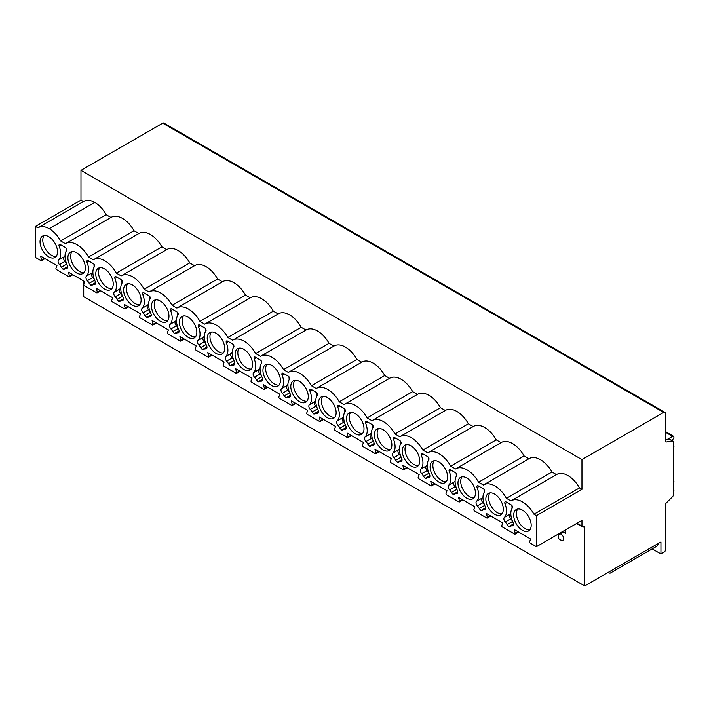 <?xml version="1.0" encoding="UTF-8"?>
<svg xmlns="http://www.w3.org/2000/svg" width="709" height="709" viewBox="0 0 709 709"><rect width="100%" height="100%" fill="white"/><g stroke="black" fill="none" stroke-linecap="round" stroke-linejoin="round"><path stroke-width="1.06" d="M576.559 523.508L582.275 526.805A1.551 0.895 120 0 1 581.956 526.096L581.956 520.397L536.429 546.674L536.429 515.647L581.956 489.361L581.956 459.592L80.977 170.355L80.977 200.124L83.432 201.542M582.275 526.805A1.551 0.895 120 0 0 583.055 526.734A2.331 1.347 -60 0 1 584.216 526.619A2.331 1.347 -60 0 1 584.695 527.682L584.695 585.944L660.939 541.924L660.939 553.959L664.227 552.063A1.551 0.895 120 0 0 665.326 550.157L665.326 505.225A2.331 1.347 -60 0 1 666.407 502.814L672.469 496.77A2.331 1.347 120 0 0 673.55 494.359L673.55 442.186A2.331 1.347 120 0 0 673.071 441.122A2.331 1.347 120 0 0 672.469 441.025L666.407 441.973A2.331 1.347 -60 0 1 665.804 441.884A2.331 1.347 -60 0 1 665.326 440.812L665.326 413.365A2.331 1.347 120 0 0 664.838 412.292A2.331 1.347 120 0 0 663.677 412.408L581.956 459.592M536.429 515.647L533.966 514.22L579.483 487.934L581.956 489.361M533.966 514.22A22.493 12.984 -120 0 0 511.198 500.758A22.493 12.984 -120 0 0 510.923 500.917L506.43 498.321A22.493 12.984 -120 0 0 483.662 484.859A22.493 12.984 -120 0 0 483.396 485.018L478.566 482.235A22.493 12.984 -120 0 0 455.798 468.773A22.493 12.984 -120 0 0 455.532 468.933L450.702 466.15A22.493 12.984 -120 0 0 427.935 452.688A22.493 12.984 -120 0 0 427.669 452.847L422.839 450.064A22.493 12.984 -120 0 0 400.071 436.602A22.493 12.984 -120 0 0 399.805 436.762L394.975 433.979A22.493 12.984 -120 0 0 372.216 420.508A22.493 12.984 -120 0 0 371.941 420.676L367.111 417.893A22.493 12.984 -120 0 0 344.352 404.422A22.493 12.984 -120 0 0 344.078 404.591L339.257 401.799A22.493 12.984 -120 0 0 316.489 388.337A22.493 12.984 -120 0 0 316.214 388.505L311.393 385.714A22.493 12.984 -120 0 0 288.625 372.252A22.493 12.984 -120 0 0 288.35 372.42L283.529 369.628A22.493 12.984 -120 0 0 260.761 356.166A22.493 12.984 -120 0 0 260.487 356.335L255.665 353.543A22.493 12.984 -120 0 0 232.898 340.081A22.493 12.984 -120 0 0 232.632 340.24L227.802 337.457A22.493 12.984 -120 0 0 205.034 323.995A22.493 12.984 -120 0 0 204.768 324.155L199.938 321.372A22.493 12.984 -120 0 0 177.17 307.91A22.493 12.984 -120 0 0 176.904 308.069L172.074 305.287A22.493 12.984 -120 0 0 149.307 291.824A22.493 12.984 -120 0 0 149.041 291.984L144.211 289.201A22.493 12.984 -120 0 0 121.452 275.73A22.493 12.984 -120 0 0 121.177 275.898L116.347 273.116A22.493 12.984 -120 0 0 93.588 259.645A22.493 12.984 -120 0 0 93.313 259.813L88.492 257.021A22.493 12.984 -120 0 0 65.724 243.559A22.493 12.984 -120 0 0 65.45 243.728L60.628 240.936A22.493 12.984 -120 0 0 49.276 228.688A22.493 12.984 -120 0 0 38.189 227.669A22.493 12.984 -120 0 0 37.914 227.828L35.45 226.401L35.45 257.438L40.971 260.628A0.931 0.541 -120 0 0 41.592 259.973L44.454 258.324M536.429 546.674L530.252 543.112A0.931 0.541 -120 0 1 529.632 541.738L530.616 539.008L514.273 529.579L515.257 533.443L518.119 531.794M41.592 259.973L40.608 256.109L56.95 265.547L55.967 268.268A0.931 0.541 -120 0 0 56.587 269.642L68.835 276.714A0.931 0.541 -120 0 0 69.455 276.067L68.472 272.194L84.814 281.633L83.822 284.362A0.931 0.541 -120 0 0 84.451 285.727L96.699 292.799A0.931 0.541 -120 0 0 97.319 292.152L96.335 288.279L112.678 297.718L111.685 300.448A0.931 0.541 -120 0 0 112.314 301.812L124.562 308.885A0.931 0.541 -120 0 0 125.183 308.238L124.19 304.365L140.542 313.803L139.549 316.533A0.931 0.541 -120 0 0 140.169 317.898L152.426 324.97A0.931 0.541 -120 0 0 153.047 324.323L152.054 320.45L168.396 329.889L167.413 332.618A0.931 0.541 -120 0 0 168.033 333.983L180.281 341.056A0.931 0.541 -120 0 0 180.91 340.409L179.918 336.536L196.26 345.974L195.276 348.704A0.931 0.541 -120 0 0 195.897 350.069L208.145 357.141A0.931 0.541 -120 0 0 208.774 356.494L207.781 352.63L224.124 362.06L223.14 364.789A0.931 0.541 -120 0 0 223.76 366.154L236.008 373.226A0.931 0.541 -120 0 0 236.629 372.579L235.645 368.715L251.987 378.145L251.004 380.875A0.931 0.541 -120 0 0 251.624 382.248L263.872 389.321A0.931 0.541 -120 0 0 264.492 388.665L263.509 384.801L279.851 394.231L278.867 396.96A0.931 0.541 -120 0 0 279.488 398.334L291.736 405.406A0.931 0.541 -120 0 0 292.356 404.75L291.372 400.886L307.715 410.325L306.731 413.046A0.931 0.541 -120 0 0 307.351 414.419L319.599 421.492A0.931 0.541 -120 0 0 320.22 420.836L319.236 416.972L335.579 426.41L334.586 429.14A0.931 0.541 -120 0 0 335.215 430.505L347.463 437.577A0.931 0.541 -120 0 0 348.084 436.93L347.1 433.057L363.442 442.496L362.45 445.225A0.931 0.541 -120 0 0 363.079 446.59L375.327 453.663A0.931 0.541 -120 0 0 375.947 453.016L374.955 449.143L391.306 458.581L390.313 461.311A0.931 0.541 -120 0 0 390.934 462.676L403.191 469.748A0.931 0.541 -120 0 0 403.811 469.101L402.818 465.228L419.161 474.667L418.177 477.396A0.931 0.541 -120 0 0 418.797 478.761L431.045 485.833A0.931 0.541 -120 0 0 431.675 485.186L430.682 481.314L447.024 490.752L446.041 493.482A0.931 0.541 -120 0 0 446.661 494.847L458.909 501.919A0.931 0.541 -120 0 0 459.538 501.272L458.546 497.408L474.888 506.838L473.904 509.567A0.931 0.541 -120 0 0 474.525 510.932L486.773 518.004A0.931 0.541 -120 0 0 487.393 517.357L486.409 513.493L502.752 522.923L501.768 525.653A0.931 0.541 -120 0 0 502.389 527.017L514.637 534.09A0.931 0.541 -120 0 0 515.257 533.443M485.842 499.101A12.363 7.134 -120 0 0 491.24 511.544A12.363 7.134 -120 0 0 500.758 514.849A12.363 7.134 -120 0 0 503.319 509.195A12.363 7.134 -120 0 0 497.931 496.752A12.363 7.134 -120 0 0 488.404 493.446A12.363 7.134 -120 0 0 485.842 499.101M457.979 483.015A12.363 7.134 -120 0 0 463.376 495.458A12.363 7.134 -120 0 0 472.903 498.764A12.363 7.134 -120 0 0 475.455 493.109A12.363 7.134 -120 0 0 470.067 480.667A12.363 7.134 -120 0 0 460.54 477.352A12.363 7.134 -120 0 0 457.979 483.015M430.115 466.93A12.363 7.134 -120 0 0 435.512 479.373A12.363 7.134 -120 0 0 445.039 482.678A12.363 7.134 -120 0 0 447.601 477.024A12.363 7.134 -120 0 0 442.203 464.581A12.363 7.134 -120 0 0 432.676 461.267A12.363 7.134 -120 0 0 430.115 466.93M402.251 450.844A12.363 7.134 -120 0 0 407.648 463.278A12.363 7.134 -120 0 0 417.176 466.593A12.363 7.134 -120 0 0 419.737 460.939A12.363 7.134 -120 0 0 414.34 448.496A12.363 7.134 -120 0 0 404.812 445.181A12.363 7.134 -120 0 0 402.251 450.844M374.387 434.759A12.363 7.134 -120 0 0 379.785 447.193A12.363 7.134 -120 0 0 389.312 450.507A12.363 7.134 -120 0 0 391.873 444.853A12.363 7.134 -120 0 0 386.476 432.41A12.363 7.134 -120 0 0 376.949 429.096A12.363 7.134 -120 0 0 374.387 434.759M346.524 418.673A12.363 7.134 -120 0 0 351.921 431.107A12.363 7.134 -120 0 0 361.448 434.422A12.363 7.134 -120 0 0 364.009 428.759A12.363 7.134 -120 0 0 358.612 416.325A12.363 7.134 -120 0 0 349.085 413.01A12.363 7.134 -120 0 0 346.524 418.673M318.66 402.579A12.363 7.134 -120 0 0 324.057 415.022A12.363 7.134 -120 0 0 333.584 418.337A12.363 7.134 -120 0 0 336.146 412.673A12.363 7.134 -120 0 0 330.748 400.239A12.363 7.134 -120 0 0 321.221 396.925A12.363 7.134 -120 0 0 318.66 402.579M290.805 386.494A12.363 7.134 -120 0 0 296.194 398.937A12.363 7.134 -120 0 0 305.721 402.251A12.363 7.134 -120 0 0 308.282 396.588A12.363 7.134 -120 0 0 302.885 384.154A12.363 7.134 -120 0 0 293.358 380.839A12.363 7.134 -120 0 0 290.805 386.494M262.942 370.408A12.363 7.134 -120 0 0 268.339 382.851A12.363 7.134 -120 0 0 277.857 386.166A12.363 7.134 -120 0 0 280.418 380.503A12.363 7.134 -120 0 0 275.021 368.06A12.363 7.134 -120 0 0 265.503 364.754A12.363 7.134 -120 0 0 262.942 370.408M235.078 354.323A12.363 7.134 -120 0 0 240.475 366.766A12.363 7.134 -120 0 0 249.993 370.08A12.363 7.134 -120 0 0 252.555 364.417A12.363 7.134 -120 0 0 247.166 351.974A12.363 7.134 -120 0 0 237.639 348.668A12.363 7.134 -120 0 0 235.078 354.323M207.214 338.237A12.363 7.134 -120 0 0 212.611 350.68A12.363 7.134 -120 0 0 222.139 353.986A12.363 7.134 -120 0 0 224.691 348.332A12.363 7.134 -120 0 0 219.303 335.889A12.363 7.134 -120 0 0 209.775 332.583A12.363 7.134 -120 0 0 207.214 338.237M179.35 322.152A12.363 7.134 -120 0 0 184.748 334.595A12.363 7.134 -120 0 0 194.275 337.901A12.363 7.134 -120 0 0 196.836 332.246A12.363 7.134 -120 0 0 191.439 319.803A12.363 7.134 -120 0 0 181.912 316.489A12.363 7.134 -120 0 0 179.35 322.152M151.487 306.066A12.363 7.134 -120 0 0 156.884 318.509A12.363 7.134 -120 0 0 166.411 321.815A12.363 7.134 -120 0 0 168.972 316.161A12.363 7.134 -120 0 0 163.575 303.718A12.363 7.134 -120 0 0 154.048 300.403A12.363 7.134 -120 0 0 151.487 306.066M123.623 289.981A12.363 7.134 -120 0 0 129.02 302.415A12.363 7.134 -120 0 0 138.547 305.73A12.363 7.134 -120 0 0 141.109 300.075A12.363 7.134 -120 0 0 135.711 287.632A12.363 7.134 -120 0 0 126.184 284.318A12.363 7.134 -120 0 0 123.623 289.981M95.759 273.896A12.363 7.134 -120 0 0 101.157 286.33A12.363 7.134 -120 0 0 110.684 289.644A12.363 7.134 -120 0 0 113.245 283.981A12.363 7.134 -120 0 0 107.848 271.547A12.363 7.134 -120 0 0 98.321 268.232A12.363 7.134 -120 0 0 95.759 273.896M67.896 257.801A12.363 7.134 -120 0 0 73.293 270.244A12.363 7.134 -120 0 0 82.82 273.559A12.363 7.134 -120 0 0 85.381 267.896A12.363 7.134 -120 0 0 79.984 255.462A12.363 7.134 -120 0 0 70.457 252.147A12.363 7.134 -120 0 0 67.896 257.801M40.041 241.716A12.363 7.134 -120 0 0 45.429 254.159A12.363 7.134 -120 0 0 54.956 257.473A12.363 7.134 -120 0 0 57.518 251.81A12.363 7.134 -120 0 0 52.12 239.376A12.363 7.134 -120 0 0 42.593 236.062A12.363 7.134 -120 0 0 40.041 241.716M513.706 515.186A12.363 7.134 -120 0 0 519.103 527.629A12.363 7.134 -120 0 0 528.622 530.944A12.363 7.134 -120 0 0 531.183 525.28A12.363 7.134 -120 0 0 525.786 512.837A12.363 7.134 -120 0 0 516.267 509.532A12.363 7.134 -120 0 0 513.706 515.186M513.467 524.536L510.64 526.167A6.204 3.58 -120 0 1 512.066 525.892A3.217 1.852 -120 0 0 512.811 525.75A3.217 1.852 -120 0 0 513.024 522.444A15.509 8.96 -120 0 1 512.385 507.954A1.941 1.117 -120 0 0 512.394 506.368A1.941 1.117 -120 0 0 511.207 504.879L506.146 501.963A1.941 1.117 -120 0 0 505.18 501.866A1.941 1.117 -120 0 0 504.968 503.674L507.041 502.477M510.099 526.574L508.823 526.61L507.103 524.633A6.204 3.58 -120 0 0 505.287 521.975A3.217 1.852 -120 0 1 504.329 517.428A15.509 8.96 -120 0 0 504.968 503.674M485.603 508.45L482.776 510.081A6.204 3.58 -120 0 1 484.203 509.806A3.217 1.852 -120 0 0 484.947 509.665A3.217 1.852 -120 0 0 485.16 506.359A15.509 8.96 -120 0 1 484.522 491.869A1.941 1.117 -120 0 0 484.531 490.282A1.941 1.117 -120 0 0 483.343 488.793L478.291 485.878A1.941 1.117 -120 0 0 477.317 485.78A1.941 1.117 -120 0 0 477.113 487.588L479.178 486.392M482.235 510.489L480.959 510.524L479.24 508.548A6.204 3.58 -120 0 0 477.423 505.889A3.217 1.852 -120 0 1 476.475 501.343A15.509 8.96 -120 0 0 477.113 487.588M457.739 492.365L454.912 493.996A6.204 3.58 -120 0 1 456.348 493.721A3.217 1.852 -120 0 0 457.083 493.579A3.217 1.852 -120 0 0 457.296 490.274A15.509 8.96 -120 0 1 456.658 475.774A1.941 1.117 -120 0 0 456.667 474.197A1.941 1.117 -120 0 0 455.479 472.708L450.428 469.792A1.941 1.117 -120 0 0 449.453 469.695A1.941 1.117 -120 0 0 449.249 471.503L451.323 470.306M454.372 494.403L453.095 494.439L451.376 492.463A6.204 3.58 -120 0 0 449.559 489.804A3.217 1.852 -120 0 1 448.611 485.257A15.509 8.96 -120 0 0 449.249 471.503M429.876 476.28L427.048 477.91A6.204 3.58 -120 0 1 428.484 477.636A3.217 1.852 -120 0 0 429.22 477.494A3.217 1.852 -120 0 0 429.432 474.179A15.509 8.96 -120 0 1 428.794 459.689A1.941 1.117 -120 0 0 428.812 458.111A1.941 1.117 -120 0 0 427.616 456.623L422.564 453.698A1.941 1.117 -120 0 0 421.589 453.609A1.941 1.117 -120 0 0 421.385 455.417L423.459 454.221M426.508 478.318L425.24 478.353L423.512 476.368A6.204 3.58 -120 0 0 421.695 473.718A3.217 1.852 -120 0 1 420.747 469.163A15.509 8.96 -120 0 0 421.385 455.417M402.012 460.194L399.185 461.825A6.204 3.58 -120 0 1 400.62 461.55A3.217 1.852 -120 0 0 401.356 461.408A3.217 1.852 -120 0 0 401.569 458.094A15.509 8.96 -120 0 1 400.931 443.604A1.941 1.117 -120 0 0 400.948 442.017A1.941 1.117 -120 0 0 399.752 440.537L394.7 437.613A1.941 1.117 -120 0 0 393.734 437.515A1.941 1.117 -120 0 0 393.522 439.323L395.595 438.135M398.644 462.233L397.377 462.259L395.649 460.283A6.204 3.58 -120 0 0 393.832 457.633A3.217 1.852 -120 0 1 392.883 453.078A15.509 8.96 -120 0 0 393.522 439.323M374.148 444.109L371.321 445.739A6.204 3.58 -120 0 1 372.757 445.465A3.217 1.852 -120 0 0 373.501 445.323A3.217 1.852 -120 0 0 373.705 442.008A15.509 8.96 -120 0 1 373.067 427.518A1.941 1.117 -120 0 0 373.085 425.932A1.941 1.117 -120 0 0 371.888 424.443L366.837 421.527A1.941 1.117 -120 0 0 365.871 421.43A1.941 1.117 -120 0 0 365.658 423.238L367.732 422.041M370.78 446.147L369.513 446.174L367.785 444.197A6.204 3.58 -120 0 0 365.968 441.547A3.217 1.852 -120 0 1 365.02 436.992A15.509 8.96 -120 0 0 365.658 423.238M346.284 428.023L343.457 429.654A6.204 3.58 -120 0 1 344.893 429.379A3.217 1.852 -120 0 0 345.637 429.237A3.217 1.852 -120 0 0 345.841 425.923A15.509 8.96 -120 0 1 345.203 411.433A1.941 1.117 -120 0 0 345.221 409.846A1.941 1.117 -120 0 0 344.025 408.357L338.973 405.442A1.941 1.117 -120 0 0 338.007 405.344A1.941 1.117 -120 0 0 337.794 407.152L339.868 405.956M342.926 430.053L341.649 430.088L339.921 428.112A6.204 3.58 -120 0 0 338.113 425.462A3.217 1.852 -120 0 1 337.156 420.907A15.509 8.96 -120 0 0 337.794 407.152M318.43 411.929L315.594 413.569A6.204 3.58 -120 0 1 317.029 413.294A3.217 1.852 -120 0 0 317.774 413.143A3.217 1.852 -120 0 0 317.978 409.837A15.509 8.96 -120 0 1 317.34 395.347A1.941 1.117 -120 0 0 317.357 393.761A1.941 1.117 -120 0 0 316.161 392.272L311.109 389.356A1.941 1.117 -120 0 0 310.143 389.259A1.941 1.117 -120 0 0 309.93 391.067L312.004 389.87M315.062 413.967L313.786 414.003L312.057 412.026A6.204 3.58 -120 0 0 310.25 409.377A3.217 1.852 -120 0 1 309.292 404.821A15.509 8.96 -120 0 0 309.93 391.067M290.566 395.844L287.739 397.483A6.204 3.58 -120 0 1 289.166 397.2A3.217 1.852 -120 0 0 289.91 397.058A3.217 1.852 -120 0 0 290.123 393.752A15.509 8.96 -120 0 1 289.485 379.262A1.941 1.117 -120 0 0 289.494 377.675A1.941 1.117 -120 0 0 288.306 376.187L283.245 373.271A1.941 1.117 -120 0 0 282.279 373.173A1.941 1.117 -120 0 0 282.067 374.981L284.141 373.785M287.198 397.882L285.922 397.917L284.194 395.941A6.204 3.58 -120 0 0 282.386 393.291A3.217 1.852 -120 0 1 281.429 388.736A15.509 8.96 -120 0 0 282.067 374.981M262.702 379.758L259.875 381.389A6.204 3.58 -120 0 1 261.302 381.114A3.217 1.852 -120 0 0 262.046 380.972A3.217 1.852 -120 0 0 262.259 377.667A15.509 8.96 -120 0 1 261.621 363.176A1.941 1.117 -120 0 0 261.63 361.59A1.941 1.117 -120 0 0 260.442 360.101L255.382 357.185A1.941 1.117 -120 0 0 254.416 357.088A1.941 1.117 -120 0 0 254.203 358.896L256.277 357.699M259.334 381.796L258.058 381.832L256.339 379.856A6.204 3.58 -120 0 0 254.522 377.197A3.217 1.852 -120 0 1 253.565 372.65A15.509 8.96 -120 0 0 254.203 358.896M234.839 363.673L232.011 365.303A6.204 3.58 -120 0 1 233.438 365.029A3.217 1.852 -120 0 0 234.183 364.887A3.217 1.852 -120 0 0 234.395 361.581A15.509 8.96 -120 0 1 233.757 347.091A1.941 1.117 -120 0 0 233.766 345.505A1.941 1.117 -120 0 0 232.579 344.016L227.527 341.1A1.941 1.117 -120 0 0 226.552 341.002A1.941 1.117 -120 0 0 226.348 342.81L228.413 341.614M231.471 365.711L230.195 365.747L228.475 363.77A6.204 3.58 -120 0 0 226.658 361.111A3.217 1.852 -120 0 1 225.71 356.565A15.509 8.96 -120 0 0 226.348 342.81M206.975 347.587L204.148 349.218A6.204 3.58 -120 0 1 205.583 348.943A3.217 1.852 -120 0 0 206.319 348.801A3.217 1.852 -120 0 0 206.532 345.496A15.509 8.96 -120 0 1 205.894 331.006A1.941 1.117 -120 0 0 205.902 329.419A1.941 1.117 -120 0 0 204.715 327.93L199.663 325.014A1.941 1.117 -120 0 0 198.688 324.917A1.941 1.117 -120 0 0 198.485 326.725L200.558 325.528M203.607 349.626L202.331 349.661L200.612 347.685A6.204 3.58 -120 0 0 198.795 345.026A3.217 1.852 -120 0 1 197.846 340.48A15.509 8.96 -120 0 0 198.485 326.725M179.111 331.502L176.284 333.133A6.204 3.58 -120 0 1 177.72 332.858A3.217 1.852 -120 0 0 178.455 332.716A3.217 1.852 -120 0 0 178.668 329.401A15.509 8.96 -120 0 1 178.03 314.911A1.941 1.117 -120 0 0 178.048 313.334A1.941 1.117 -120 0 0 176.851 311.845L171.8 308.92A1.941 1.117 -120 0 0 170.825 308.832A1.941 1.117 -120 0 0 170.621 310.639L172.695 309.443M175.743 333.54L174.476 333.576L172.748 331.599A6.204 3.58 -120 0 0 170.931 328.941A3.217 1.852 -120 0 1 169.983 324.394A15.509 8.96 -120 0 0 170.621 310.639M151.247 315.416L148.42 317.047A6.204 3.58 -120 0 1 149.856 316.772A3.217 1.852 -120 0 0 150.592 316.631A3.217 1.852 -120 0 0 150.804 313.316A15.509 8.96 -120 0 1 150.166 298.826A1.941 1.117 -120 0 0 150.184 297.248A1.941 1.117 -120 0 0 148.987 295.759L143.936 292.835A1.941 1.117 -120 0 0 142.97 292.737A1.941 1.117 -120 0 0 142.757 294.554L144.831 293.358M147.88 317.455L146.612 317.481L144.884 315.505A6.204 3.58 -120 0 0 143.067 312.855A3.217 1.852 -120 0 1 142.119 308.3A15.509 8.96 -120 0 0 142.757 294.554M123.384 299.331L120.557 300.962A6.204 3.58 -120 0 1 121.992 300.687A3.217 1.852 -120 0 0 122.737 300.545A3.217 1.852 -120 0 0 122.941 297.231A15.509 8.96 -120 0 1 122.302 282.74A1.941 1.117 -120 0 0 122.32 281.154A1.941 1.117 -120 0 0 121.124 279.665L116.072 276.749A1.941 1.117 -120 0 0 115.106 276.652A1.941 1.117 -120 0 0 114.893 278.46L116.967 277.263M120.016 301.369L118.749 301.396L117.02 299.42A6.204 3.58 -120 0 0 115.204 296.77A3.217 1.852 -120 0 1 114.255 292.214A15.509 8.96 -120 0 0 114.893 278.46M95.52 283.245L92.693 284.876A6.204 3.58 -120 0 1 94.129 284.601A3.217 1.852 -120 0 0 94.873 284.46A3.217 1.852 -120 0 0 95.077 281.145A15.509 8.96 -120 0 1 94.439 266.655A1.941 1.117 -120 0 0 94.457 265.069A1.941 1.117 -120 0 0 93.26 263.58L88.208 260.664A1.941 1.117 -120 0 0 87.242 260.566A1.941 1.117 -120 0 0 87.03 262.374L89.104 261.178M92.161 285.275L90.885 285.31L89.157 283.334A6.204 3.58 -120 0 0 87.349 280.684A3.217 1.852 -120 0 1 86.392 276.129A15.509 8.96 -120 0 0 87.03 262.374M67.665 267.151L64.829 268.791A6.204 3.58 -120 0 1 66.265 268.516A3.217 1.852 -120 0 0 67.009 268.374A3.217 1.852 -120 0 0 67.213 265.06A15.509 8.96 -120 0 1 66.575 250.569A1.941 1.117 -120 0 0 66.593 248.983A1.941 1.117 -120 0 0 65.405 247.494L60.345 244.578A1.941 1.117 -120 0 0 59.379 244.481A1.941 1.117 -120 0 0 59.166 246.289L61.24 245.092M64.297 269.19L63.021 269.225L61.293 267.249A6.204 3.58 -120 0 0 59.485 264.599A3.217 1.852 -120 0 1 58.528 260.043A15.509 8.96 -120 0 0 59.166 246.289M517.792 509A12.363 7.134 -120 0 0 516.444 513.608A12.363 7.134 -120 0 0 520.964 525.05A12.363 7.134 -120 0 0 529.845 529.88M489.928 492.915A12.363 7.134 -120 0 0 488.581 497.514A12.363 7.134 -120 0 0 493.101 508.965A12.363 7.134 -120 0 0 501.981 513.795M462.064 476.829A12.363 7.134 -120 0 0 460.717 481.429A12.363 7.134 -120 0 0 465.237 492.87A12.363 7.134 -120 0 0 474.117 497.709M434.2 460.744A12.363 7.134 -120 0 0 432.853 465.343A12.363 7.134 -120 0 0 437.373 476.785A12.363 7.134 -120 0 0 446.253 481.624M406.337 444.658A12.363 7.134 -120 0 0 404.999 449.258A12.363 7.134 -120 0 0 409.51 460.699A12.363 7.134 -120 0 0 418.39 465.538M378.473 428.573A12.363 7.134 -120 0 0 377.135 433.172A12.363 7.134 -120 0 0 381.646 444.614A12.363 7.134 -120 0 0 390.526 449.453M350.609 412.487A12.363 7.134 -120 0 0 349.271 417.087A12.363 7.134 -120 0 0 353.782 428.528A12.363 7.134 -120 0 0 362.662 433.367M322.746 396.402A12.363 7.134 -120 0 0 321.407 401.002A12.363 7.134 -120 0 0 325.918 412.443A12.363 7.134 -120 0 0 334.808 417.273M294.891 380.316A12.363 7.134 -120 0 0 293.544 384.916A12.363 7.134 -120 0 0 298.064 396.358A12.363 7.134 -120 0 0 306.944 401.188M267.027 364.222A12.363 7.134 -120 0 0 265.68 368.831A12.363 7.134 -120 0 0 270.2 380.272A12.363 7.134 -120 0 0 279.08 385.102M239.163 348.137A12.363 7.134 -120 0 0 237.816 352.736A12.363 7.134 -120 0 0 242.336 364.187A12.363 7.134 -120 0 0 251.216 369.017M211.3 332.051A12.363 7.134 -120 0 0 209.953 336.651A12.363 7.134 -120 0 0 214.472 348.092A12.363 7.134 -120 0 0 223.353 352.931M183.436 315.966A12.363 7.134 -120 0 0 182.089 320.565A12.363 7.134 -120 0 0 186.609 332.007A12.363 7.134 -120 0 0 195.489 336.846M155.572 299.88A12.363 7.134 -120 0 0 154.234 304.48A12.363 7.134 -120 0 0 158.745 315.922A12.363 7.134 -120 0 0 167.625 320.76M127.709 283.795A12.363 7.134 -120 0 0 126.37 288.395A12.363 7.134 -120 0 0 130.881 299.836A12.363 7.134 -120 0 0 139.762 304.675M99.845 267.71A12.363 7.134 -120 0 0 98.507 272.309A12.363 7.134 -120 0 0 103.018 283.751A12.363 7.134 -120 0 0 111.898 288.59M71.981 251.624A12.363 7.134 -120 0 0 70.643 256.224A12.363 7.134 -120 0 0 75.154 267.665A12.363 7.134 -120 0 0 84.043 272.495M44.126 235.539A12.363 7.134 -120 0 0 42.779 240.138A12.363 7.134 -120 0 0 47.299 251.58A12.363 7.134 -120 0 0 56.179 256.41M60.628 240.936L106.146 214.659L110.967 217.441M49.276 228.688L94.793 202.402A22.493 12.984 60 0 1 106.146 214.659M94.793 202.402A22.493 12.984 -120 0 0 83.715 201.383L38.189 227.669M35.45 226.401L80.977 200.124M579.483 487.934A22.493 12.984 -120 0 0 556.725 474.472L511.198 500.758M506.43 498.321L551.957 472.034L556.441 474.631M551.957 472.034A22.493 12.984 -120 0 0 529.189 458.572L483.662 484.859M478.566 482.235L524.093 455.949L528.905 458.732M524.093 455.949A22.493 12.984 -120 0 0 501.325 442.487L455.798 468.773M450.702 466.15L496.229 439.864L501.05 442.646M496.229 439.864A22.493 12.984 -120 0 0 473.461 426.401L427.935 452.688M422.839 450.064L468.365 423.778L473.187 426.561M468.365 423.778A22.493 12.984 -120 0 0 445.598 410.316L400.071 436.602M394.975 433.979L440.502 407.693L445.323 410.476M440.502 407.693A22.493 12.984 -120 0 0 417.734 394.231L372.216 420.508M367.111 417.893L412.638 391.607L417.459 394.39M412.638 391.607A22.493 12.984 -120 0 0 389.87 378.145L344.352 404.422M339.257 401.799L384.774 375.522L389.596 378.305M384.774 375.522A22.493 12.984 -120 0 0 362.007 362.06L316.489 388.337M311.393 385.714L356.911 359.436L361.732 362.219M356.911 359.436A22.493 12.984 -120 0 0 334.152 345.965L288.625 372.252M283.529 369.628L329.047 343.351L333.868 346.134M329.047 343.351A22.493 12.984 -120 0 0 306.288 329.88L260.761 356.166M255.665 353.543L301.192 327.257L306.004 330.039M301.192 327.257A22.493 12.984 -120 0 0 278.424 313.795L232.898 340.081M227.802 337.457L273.328 311.171L278.141 313.954M273.328 311.171A22.493 12.984 -120 0 0 250.561 297.709L205.034 323.995M199.938 321.372L245.465 295.086L250.286 297.869M245.465 295.086A22.493 12.984 -120 0 0 222.697 281.624L177.17 307.91M172.074 305.287L217.601 279L222.422 281.783M217.601 279A22.493 12.984 -120 0 0 194.833 265.538L149.307 291.824M144.211 289.201L189.737 262.915L194.558 265.698M189.737 262.915A22.493 12.984 -120 0 0 166.97 249.453L121.452 275.73M116.347 273.116L161.874 246.829L166.695 249.612M161.874 246.829A22.493 12.984 -120 0 0 139.106 233.367L93.588 259.645M88.492 257.021L134.01 230.744L138.831 233.527M134.01 230.744A22.493 12.984 -120 0 0 111.242 217.282L65.724 243.559M584.695 585.944L83.715 296.708L83.715 280.994M664.838 412.292L163.859 123.056A2.331 1.347 120 0 0 162.698 123.171L80.977 170.355M565.552 529.862L565.552 533.398A2.331 1.347 -60 0 0 565.073 532.335A2.331 1.347 -60 0 0 564.275 532.282L557.939 534.258M563.682 538.592A3.554 2.056 -120 0 0 561.829 534.728A3.554 2.056 -120 0 0 559.002 534.418L558.311 536.562C558.213 538.787 559.587 540.063 562.441 540.382A3.554 2.056 -120 0 0 563.682 538.592M609.953 573.28L655.869 546.772A17.84 10.298 -120 0 0 658.794 543.165M660.939 553.959L652.174 548.899M609.332 572.934L608.278 572.323M671.751 440.36L672.974 439.208A1.941 1.117 120 0 0 673.532 436.257A1.941 1.117 120 0 0 672.566 436.354L667.515 439.261M673.55 447.964A1.941 1.117 120 0 0 673.55 445.766M673.55 482.545A1.941 1.117 120 0 0 673.55 480.347M673.55 492.046A1.941 1.117 120 0 0 673.55 489.848M673.071 441.122L669.615 439.128A2.331 1.347 120 0 0 669.012 439.031L665.326 439.607M508.823 526.61L513.458 523.933M510.834 512.962A15.509 8.96 60 0 1 509.815 514.264A3.217 1.852 -120 0 0 510.772 518.811A6.204 3.58 60 0 1 512.572 521.443M511.818 505.402A15.509 8.96 60 0 1 512.004 508.521M480.959 510.524L485.594 507.848M482.971 496.876A15.509 8.96 60 0 1 481.952 498.17A3.217 1.852 -120 0 0 482.909 502.725A6.204 3.58 60 0 1 484.708 505.357M483.955 489.316A15.509 8.96 60 0 1 484.141 492.436M453.095 494.439L457.73 491.762M455.107 480.791A15.509 8.96 60 0 1 454.097 482.085A3.217 1.852 -120 0 0 455.045 486.64A6.204 3.58 60 0 1 456.844 489.272M456.091 473.231A15.509 8.96 60 0 1 456.277 476.351M425.24 478.353L429.867 475.677M427.243 464.705A15.509 8.96 60 0 1 426.233 465.999A3.217 1.852 -120 0 0 427.181 470.554A6.204 3.58 60 0 1 428.989 473.187M428.227 457.145A15.509 8.96 60 0 1 428.413 460.265M397.377 462.259L402.003 459.592M399.38 448.62A15.509 8.96 60 0 1 398.369 449.914A3.217 1.852 -120 0 0 399.318 454.469A6.204 3.58 60 0 1 401.126 457.092M400.363 441.051A15.509 8.96 60 0 1 400.558 444.18M369.513 446.174L374.148 443.497M371.525 432.525A15.509 8.96 60 0 1 370.506 433.828A3.217 1.852 -120 0 0 371.454 438.384A6.204 3.58 60 0 1 373.262 441.007M372.509 424.966A15.509 8.96 60 0 1 372.695 428.094M341.649 430.088L346.284 427.412M343.661 416.44A15.509 8.96 60 0 1 342.642 417.743A3.217 1.852 -120 0 0 343.59 422.289A6.204 3.58 60 0 1 345.398 424.921M344.645 408.88A15.509 8.96 60 0 1 344.831 412.009M313.786 414.003L318.421 411.326M315.797 400.355A15.509 8.96 60 0 1 314.778 401.657A3.217 1.852 -120 0 0 315.735 406.204A6.204 3.58 60 0 1 317.535 408.836M316.781 392.795A15.509 8.96 60 0 1 316.967 395.914M285.922 397.917L290.557 395.241M287.934 384.269A15.509 8.96 60 0 1 286.915 385.572A3.217 1.852 -120 0 0 287.872 390.118A6.204 3.58 60 0 1 289.671 392.751M288.918 376.709A15.509 8.96 60 0 1 289.104 379.829M258.058 381.832L262.693 379.155M260.07 368.184A15.509 8.96 60 0 1 259.051 369.486A3.217 1.852 -120 0 0 260.008 374.033A6.204 3.58 60 0 1 261.807 376.665M261.054 360.624A15.509 8.96 60 0 1 261.24 363.744M230.195 365.747L234.83 363.07M232.206 352.098A15.509 8.96 60 0 1 231.187 353.392A3.217 1.852 -120 0 0 232.144 357.948A6.204 3.58 60 0 1 233.943 360.58M233.19 344.539A15.509 8.96 60 0 1 233.376 347.658M202.331 349.661L206.966 346.985M204.343 336.013A15.509 8.96 60 0 1 203.332 337.307A3.217 1.852 -120 0 0 204.281 341.862A6.204 3.58 60 0 1 206.08 344.494M205.326 328.453A15.509 8.96 60 0 1 205.513 331.573M174.476 333.576L179.102 330.899M176.479 319.927A15.509 8.96 60 0 1 175.469 321.221A3.217 1.852 -120 0 0 176.417 325.777A6.204 3.58 60 0 1 178.225 328.409M177.463 312.368A15.509 8.96 60 0 1 177.649 315.487M146.612 317.481L151.239 314.814M148.615 303.842A15.509 8.96 60 0 1 147.605 305.136A3.217 1.852 -120 0 0 148.553 309.691A6.204 3.58 60 0 1 150.361 312.314M149.599 296.282A15.509 8.96 60 0 1 149.794 299.402M118.749 301.396L123.384 298.728M120.76 287.757A15.509 8.96 60 0 1 119.741 289.05A3.217 1.852 -120 0 0 120.69 293.606A6.204 3.58 60 0 1 122.497 296.229M121.744 280.188A15.509 8.96 60 0 1 121.93 283.316M90.885 285.31L95.52 282.634M92.897 271.662A15.509 8.96 60 0 1 91.878 272.965A3.217 1.852 -120 0 0 92.826 277.511A6.204 3.58 60 0 1 94.634 280.144M93.88 264.103A15.509 8.96 60 0 1 94.067 267.231M63.021 269.225L67.656 266.549M65.033 255.577A15.509 8.96 60 0 1 64.014 256.88A3.217 1.852 -120 0 0 64.971 261.426A6.204 3.58 60 0 1 66.77 264.058M66.017 248.017A15.509 8.96 60 0 1 66.203 251.137M581.956 526.096L577.011 523.242M69.455 276.067L72.309 274.41M97.319 292.152L100.173 290.504M125.183 308.238L128.037 306.589M153.047 324.323L155.9 322.675M180.91 340.409L183.764 338.76M208.774 356.494L211.628 354.846M236.629 372.579L239.491 370.931M264.492 388.665L267.355 387.017M292.356 404.75L295.219 403.102M320.22 420.836L323.074 419.187M348.084 436.93L350.937 435.282M375.947 453.016L378.801 451.367M403.811 469.101L406.665 467.453M431.675 485.186L434.528 483.538M459.538 501.272L462.392 499.623M487.393 517.357L490.256 515.709M584.695 527.682L583.055 526.734M563.85 532.415L565.552 533.398M672.566 436.354L665.326 432.171M666.407 441.973L665.423 441.406M672.469 441.025L669.012 439.031M663.677 412.408L162.698 123.171M512.066 525.892L513.307 525.183M507.103 524.633L512.58 521.469M505.287 521.975L510.772 518.811M504.329 517.428L509.815 514.264M484.203 509.806L485.443 509.097M479.24 508.548L484.717 505.384M477.423 505.889L482.909 502.725M476.475 501.343L481.952 498.17M456.348 493.721L457.58 493.012M451.376 492.463L456.853 489.299M449.559 489.804L455.045 486.64M448.611 485.257L454.097 482.085M428.484 477.636L429.716 476.918M423.512 476.368L428.989 473.213M421.695 473.718L427.181 470.554M420.747 469.163L426.233 465.999M400.62 461.55L401.852 460.832M395.649 460.283L401.126 457.128M393.832 457.633L399.318 454.469M392.883 453.078L398.369 449.914M372.757 445.465L373.989 444.747M367.785 444.197L373.262 441.033M365.968 441.547L371.454 438.384M365.02 436.992L370.506 433.828M344.893 429.379L346.125 428.661M339.921 428.112L345.398 424.948M338.113 425.462L343.59 422.289M337.156 420.907L342.642 417.743M317.029 413.294L318.27 412.576M312.057 412.026L317.535 408.863M310.25 409.377L315.735 406.204M309.292 404.821L314.778 401.657M289.166 397.2L290.406 396.491M284.194 395.941L289.68 392.777M282.386 393.291L287.872 390.118M281.429 388.736L286.915 385.572M261.302 381.114L262.543 380.405M256.339 379.856L261.816 376.692M254.522 377.197L260.008 374.033M253.565 372.65L259.051 369.486M233.438 365.029L234.679 364.32M228.475 363.77L233.952 360.606M226.658 361.111L232.144 357.948M225.71 356.565L231.187 353.392M205.583 348.943L206.815 348.234M200.612 347.685L206.089 344.521M198.795 345.026L204.281 341.862M197.846 340.48L203.332 337.307M177.72 332.858L178.952 332.149M172.748 331.599L178.225 328.435M170.931 328.941L176.417 325.777M169.983 324.394L175.469 321.221M149.856 316.772L151.088 316.054M144.884 315.505L150.361 312.35M143.067 312.855L148.553 309.691M142.119 308.3L147.605 305.136M121.992 300.687L123.224 299.969M117.02 299.42L122.497 296.256M115.204 296.77L120.69 293.606M114.255 292.214L119.741 289.05M94.129 284.601L95.36 283.884M89.157 283.334L94.634 280.17M87.349 280.684L92.826 277.511M86.392 276.129L91.878 272.965M66.265 268.516L67.506 267.798M61.293 267.249L66.77 264.085M59.485 264.599L64.971 261.426M58.528 260.043L64.014 256.88M44.977 258.625L41.441 260.673M72.832 274.72L69.296 276.758M100.696 290.805L97.16 292.844M128.559 306.891L125.023 308.929M156.423 322.976L152.887 325.014M184.287 339.062L180.751 341.1M212.151 355.147L208.614 357.185M240.014 371.232L236.478 373.28M267.878 387.318L264.342 389.365M295.742 403.403L292.205 405.451M323.596 419.498L320.06 421.536M351.46 435.583L347.924 437.621M379.324 451.668L375.788 453.707M407.188 467.754L403.651 469.792M435.051 483.839L431.515 485.878M462.915 499.925L459.379 501.963M490.779 516.01L487.243 518.057M518.642 532.096L515.106 534.143M665.326 431.515L673.532 436.257"/></g></svg>
